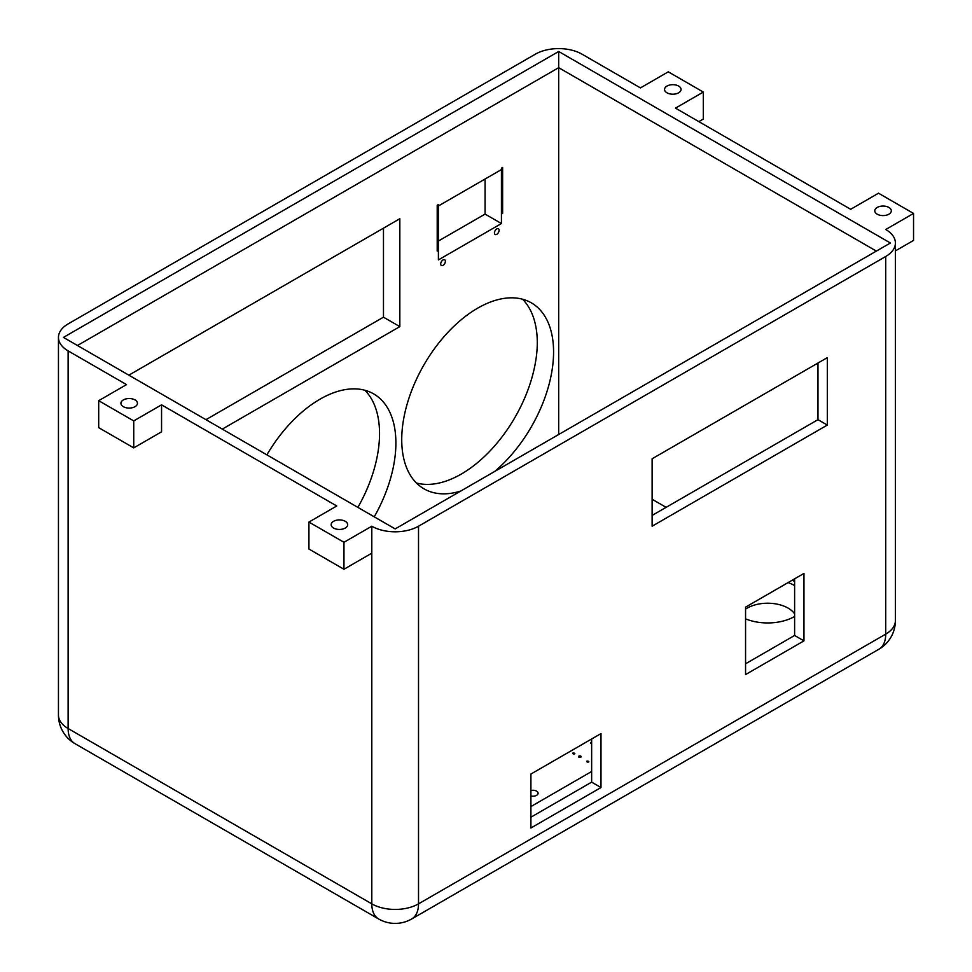 <?xml version="1.0" encoding="UTF-8"?>
<svg xmlns="http://www.w3.org/2000/svg" width="972" height="972" viewBox="0 0 972 972"><rect width="100%" height="100%" fill="white"/><g stroke="black" fill="none" stroke-linecap="round" stroke-linejoin="round"><path stroke-width="1.46" d="M530.906 817.209L591.644 782.144L591.644 738.987M600.988 787.539L530.906 827.998L530.906 774.052L600.988 733.593L600.988 787.539L591.644 782.144M652.115 515.427L817.974 419.673L817.974 363.03M827.318 425.068L652.115 526.217L652.115 458.784L827.318 357.635L827.318 425.068L817.974 419.673M745.56 663.791L794.61 635.469L794.61 578.826M803.953 640.864L745.56 674.58L745.56 607.148L803.953 573.431L803.953 640.864L794.61 635.469M74.966 743.653A33.036 19.076 -60 0 1 68.125 728.526A33.036 19.076 180 0 1 58.454 715.04A33.036 33.036 0 0 0 74.966 743.653L378.643 918.977A33.036 33.036 0 0 0 411.678 918.977A33.036 19.076 -120 0 0 418.519 903.851A33.036 19.076 180 0 1 371.802 903.851A33.036 19.076 120 0 0 378.643 918.977M895.394 620.634A33.036 19.076 180 0 1 885.723 634.121A33.036 19.076 60 0 1 878.87 649.235A33.036 33.036 0 0 0 895.394 620.634L895.394 243A33.036 19.076 180 0 1 885.723 256.487L885.723 634.121L418.519 903.851L418.519 526.217A33.036 19.076 180 0 1 371.802 526.217L371.802 903.851L68.125 728.526L68.125 350.892A33.036 19.076 180 0 1 58.454 337.406A33.036 19.076 180 0 1 68.125 323.919L535.317 54.189A33.036 19.076 180 0 1 582.046 54.189L640.439 87.905L668.274 71.831L703.315 92.061L703.315 119.034L698.844 121.621M703.315 92.061L675.479 108.135L850.682 209.284L878.506 193.209L913.546 213.439L885.723 229.514A33.036 19.076 180 0 1 895.394 243M416.429 483.011A107.37 61.989 120 0 0 535.317 363.176C537.953 348.741 537.953 335.741 535.317 324.15A107.37 61.989 120 0 0 522.535 299.218M460.716 491.067A107.37 61.989 -60 0 1 423.974 488.819A107.37 61.989 -60 0 1 407.511 402.785A107.37 61.989 -60 0 1 477.653 308.173A107.37 61.989 -60 0 1 531.344 302.851A107.37 61.989 -60 0 1 550.614 377.95A107.37 61.989 -60 0 1 494.602 471.505M357.89 507.396A107.37 61.989 120 0 0 364.865 390.258M438.396 241.032L485.077 214.095L485.077 179.018M205.955 419.673L383.478 317.176L383.478 228.165M794.61 613.879A28.893 16.682 0 0 0 745.56 609.165M558.681 51.492L63.447 337.406L395.167 528.914L890.388 243L558.681 51.492L558.681 67.676L876.367 251.092M77.468 345.497L558.681 67.676L558.681 434.508M445.383 261.286A3.305 1.908 -60 0 1 443.949 264.603A3.305 1.908 -60 0 1 441.397 265.49A3.305 1.908 -60 0 1 441.397 261.675A3.305 1.908 -60 0 1 444.702 259.767A3.305 1.908 -60 0 1 445.383 261.286M437.206 205.238L438.372 204.57L438.372 250.424L437.206 251.092L437.206 205.238M499.11 230.255A3.305 1.908 -60 0 1 497.676 233.584A3.305 1.908 -60 0 1 495.125 234.471A3.305 1.908 -60 0 1 495.125 230.656A3.305 1.908 -60 0 1 498.429 228.748A3.305 1.908 -60 0 1 499.11 230.255M502.621 213.33L501.455 214.01L501.455 168.144L502.621 167.476L502.621 213.33L501.455 212.661M128.863 375.168L399.832 218.724L399.832 326.616L222.296 429.114M501.43 169.578L501.43 223.536L438.396 259.913L438.396 205.967L501.43 169.578M266.887 454.86A107.37 61.989 -60 0 1 319.982 399.2A107.37 61.989 -60 0 1 373.661 393.891A107.37 61.989 -60 0 1 374.244 516.837M68.125 350.892L126.53 384.608L98.694 400.683L98.694 427.656L133.735 447.885L161.559 431.811L161.559 404.838L133.735 420.912L98.694 400.683M161.559 404.838L336.762 505.987L308.926 522.061L308.926 549.034L343.967 569.264L371.802 553.19M371.802 526.217L343.967 542.291L308.926 522.061M418.519 526.217L885.723 256.487M666.974 92.802A8.262 4.763 180 0 1 664.556 89.436A8.262 4.763 180 0 1 672.818 84.673A8.262 4.763 180 0 1 681.068 89.436A8.262 4.763 180 0 1 675.977 93.847A8.262 4.763 180 0 1 666.974 92.802M877.218 214.192A8.262 4.763 180 0 1 874.788 210.815A8.262 4.763 180 0 1 883.05 206.052A8.262 4.763 180 0 1 891.312 210.815A8.262 4.763 180 0 1 886.209 215.225A8.262 4.763 180 0 1 877.218 214.192M345.254 521.308A8.262 4.763 0 0 0 336.251 520.275A8.262 4.763 0 0 0 331.16 524.686A8.262 4.763 0 0 0 339.422 529.448A8.262 4.763 0 0 0 347.672 524.686A8.262 4.763 0 0 0 345.254 521.308M135.023 399.929A8.262 4.763 0 0 0 126.02 398.897A8.262 4.763 0 0 0 120.917 403.295A8.262 4.763 0 0 0 129.179 408.07A8.262 4.763 0 0 0 137.441 403.295A8.262 4.763 0 0 0 135.023 399.929M343.967 542.291L343.967 569.264M133.735 420.912L133.735 447.885M652.115 499.256L666.136 507.348M792.277 580.175L794.61 581.523M913.546 213.439L913.546 240.412L895.394 250.898M437.206 249.743L438.372 250.424M383.478 317.176L399.832 326.616M485.077 214.095L501.43 223.536M591.644 771.501L530.906 806.566M588.862 761.854A1.324 0.765 180 0 1 586.602 761.307A1.324 0.765 180 0 1 588.862 761.854M580.782 757.188A1.324 0.765 180 0 1 578.522 756.641A1.324 0.765 180 0 1 581.171 756.641A1.324 0.765 180 0 1 580.782 757.188M574.841 753.762A1.324 0.765 180 0 1 572.593 753.215A1.324 0.765 180 0 1 574.841 753.762M591.644 743.702A1.324 0.765 180 0 1 591.644 742.183M530.906 790.528A5.115 2.952 180 0 1 538.099 793.237A5.115 2.952 180 0 1 530.906 795.934M788.122 582.568A37.957 21.919 180 0 1 794.61 585.594M794.61 616.467A37.957 21.919 180 0 1 745.56 618.848M411.678 918.977L878.87 649.235M58.454 715.04L58.454 337.406"/></g></svg>
